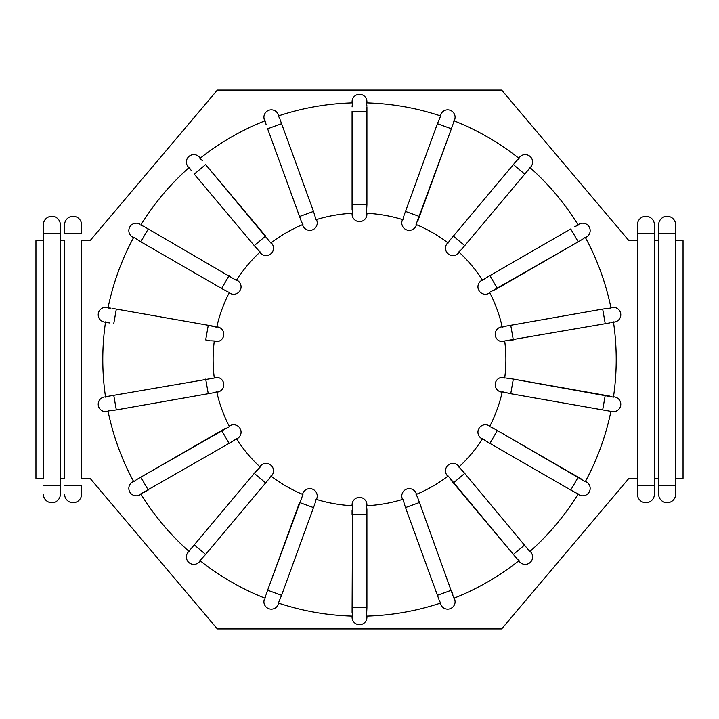 <?xml version="1.0" encoding="UTF-8"?>
<svg xmlns="http://www.w3.org/2000/svg" width="719" height="719" viewBox="0 0 719 719"><rect width="100%" height="100%" fill="white"/><g stroke="black" fill="none" stroke-linecap="round" stroke-linejoin="round"><path stroke-width="1.08" d="M213.39 341.013L214.289 340.968A146.397 146.397 0 0 0 214.289 378.032L109.432 396.052L113.746 395.288L116.325 409.92L213.453 392.781M214.226 377.574L215.089 377.421L214.289 378.032M105.495 396.744L109.441 396.052M352.076 106.897L352.463 102.889M278.783 116.676L279.781 118.806M352.337 212.402L352.076 204.618L352.085 209.894M403.08 218.828L403.701 216.374M402.523 219.574L402.227 220.391A7.424 7.424 0 0 0 406.666 229.909A7.424 7.424 0 0 0 416.184 225.469L416.058 224.472L451.379 128.782L437.422 123.695L440.657 115.957A256.719 256.719 0 0 0 366.528 102.88L366.915 106.115M366.663 103.482L366.924 101.721L366.924 102.889M266.129 124.666L265.122 120.765A256.719 256.719 0 0 0 199.936 158.396L202.264 160.58M200.601 158.926L200.242 158.153M302.465 223.726L301.369 221.452M191.443 170.763L189.16 167.446A256.719 256.719 0 0 0 140.771 225.101L143.719 226.359M141.58 225.371L140.978 224.759M271.207 242.725L271.773 243.399L270.847 243.004L205.625 164.57L194.247 174.115L257.654 249.655M259.46 251.416L254.256 245.628L265.635 236.084L205.625 164.57M236.596 279.97L237.351 280.401L236.344 280.356L148.24 228.957L140.816 241.818L133.752 237.288A256.719 256.719 0 0 0 107.994 308.011L110.708 308.118M109.342 308.002L106.924 307.426A7.424 7.424 0 0 0 98.323 313.448A7.424 7.424 0 0 0 104.345 322.049L105.495 322.256L104.345 322.049A7.424 7.424 0 0 1 98.323 313.448A7.424 7.424 0 0 1 106.924 307.426A7.424 7.424 0 0 0 98.323 313.448A7.424 7.424 0 0 0 104.345 322.049M228.534 292.157L226.224 291.114M109.441 322.948L105.495 322.256M106.798 396.672L105.558 397.14A256.719 256.719 0 0 1 105.558 321.86M214.289 340.968L210.874 340.824M104.345 396.951A7.424 7.424 0 0 0 98.323 405.552A7.424 7.424 0 0 0 106.924 411.574A7.424 7.424 0 0 1 98.323 405.552A7.424 7.424 0 0 1 104.345 396.951A7.424 7.424 0 0 0 98.323 405.552A7.424 7.424 0 0 0 106.924 411.574L108.003 410.989A256.719 256.719 0 0 0 133.743 481.721L136.304 479.807M134.381 481.164L133.554 481.371M215.88 392.098L212.572 392.951M140.978 494.241L139.971 494.825L140.978 493.836M189.564 550.817L190.903 548.885M235.688 439.246L233.639 440.72M200.242 560.847L199.496 561.746L199.936 560.595A256.719 256.719 0 0 0 265.122 598.244L265.85 595.125M265.248 597.399L264.754 598.091M270.434 476.787L269.014 478.872M316.773 498.609L316.477 499.426L316.773 498.609A7.424 7.424 0 0 0 312.334 489.091A7.424 7.424 0 0 0 302.816 493.531L302.942 494.528L267.621 590.218L281.578 595.305L278.46 602.873M366.924 504.828L366.924 505.709L366.924 504.828A7.424 7.424 0 0 0 359.5 497.404A7.424 7.424 0 0 0 352.076 504.828L352.535 505.727L352.085 612.894M352.337 615.482L352.076 607.735L366.924 607.735L366.915 509.106M315.92 500.172L315.299 502.626M278.334 603.052A256.719 256.719 0 0 0 352.472 616.12L352.076 617.279A7.424 7.424 0 0 0 359.5 624.703A7.424 7.424 0 0 0 366.924 617.279L366.555 616.012M440.217 602.324L439.219 600.194M366.663 506.598L366.924 510.005M454.246 598.091L454.642 599.197L453.851 598.028M518.399 560.074L516.736 558.42M416.535 495.274L417.631 497.548M530.883 552.201A7.424 7.424 0 0 1 529.975 562.662A7.424 7.424 0 0 1 519.504 561.746L518.759 560.847L519.504 561.746A7.424 7.424 0 0 0 529.975 562.662A7.424 7.424 0 0 0 530.883 552.201L529.741 551.374M482.404 439.03L481.649 438.599L482.656 438.644L486.125 441.187L575.281 492.641M577.42 493.629L570.76 490.043L578.184 477.182L492.776 427.886M578.022 494.241L579.029 494.825L578.229 493.899A256.719 256.719 0 0 1 529.84 551.563L461.346 469.345M459.54 467.584L464.744 473.372L453.365 482.916L516.179 557.782M489.918 443.371L497.341 430.51L585.095 481.577M490.466 426.843L493.558 428.326M612.184 322.328L610.862 322.687M613.505 322.256L614.655 322.049L613.442 321.86A256.719 256.719 0 0 1 613.442 397.14L508.126 378.176M505.61 377.987L513.312 379.084L510.742 393.706L612.076 411.574A7.424 7.424 0 0 0 620.677 405.552A7.424 7.424 0 0 0 614.655 396.951L613.505 396.744L614.655 396.951A7.424 7.424 0 0 1 620.677 405.552A7.424 7.424 0 0 1 612.076 411.574A7.424 7.424 0 0 0 620.677 405.552A7.424 7.424 0 0 0 614.655 396.951M504.774 341.426L503.911 341.579L504.711 340.968L605.254 323.712L602.675 309.08L610.997 308.011A256.719 256.719 0 0 0 585.257 237.279L582.696 239.193M584.619 237.836L585.446 237.629M503.12 326.902L505.547 326.219M574.553 226.764L578.22 225.101A256.719 256.719 0 0 0 529.84 167.437L528.097 170.115M529.436 168.183L530.883 166.799A7.424 7.424 0 0 0 529.975 156.338A7.424 7.424 0 0 0 519.504 157.254L519.064 158.405A256.719 256.719 0 0 0 453.878 120.756L453.15 123.875M483.312 279.754L485.361 278.28M453.752 121.601L454.642 119.803A7.424 7.424 0 0 0 450.202 110.286A7.424 7.424 0 0 0 440.684 114.725L440.666 115.948M453.365 236.084L464.744 245.628L461.931 248.981L524.753 174.115L513.375 164.57L516.179 161.218L449.986 240.128M448.566 242.213L450.552 239.436M366.924 111.265L352.076 111.265L352.076 204.618L366.924 204.618L366.924 106.897M352.076 213.291L352.076 214.172A7.424 7.424 0 0 0 359.5 221.596A7.424 7.424 0 0 0 366.924 214.172L366.924 213.291L366.924 214.172M352.076 101.721A7.424 7.424 0 0 1 359.5 94.297A7.424 7.424 0 0 1 366.924 101.721A7.424 7.424 0 0 0 359.5 94.297A7.424 7.424 0 0 0 352.076 101.721L352.472 102.88A256.719 256.719 0 0 0 278.334 115.948L278.316 114.725A7.424 7.424 0 0 0 268.798 110.286A7.424 7.424 0 0 0 264.358 119.803L264.754 120.909L264.358 119.803A7.424 7.424 0 0 1 268.798 110.286A7.424 7.424 0 0 1 278.316 114.725M416.058 224.472A146.397 146.397 0 0 1 448.153 243.004M461.931 248.981L458.83 251.965L458.605 252.944A7.424 7.424 0 0 1 448.144 253.861A7.424 7.424 0 0 1 447.227 243.399L447.793 242.725M458.83 251.965A146.397 146.397 0 0 1 482.656 280.356M493.558 290.674L578.184 241.818L489.621 292.417L489.073 293.262A7.424 7.424 0 0 1 478.935 290.548A7.424 7.424 0 0 1 481.649 280.401L482.404 279.97L481.649 280.401M489.621 292.417A146.397 146.397 0 0 1 502.293 327.244M212.572 326.049L208.258 325.294L216.707 327.244L217.668 326.947A7.424 7.424 0 0 1 223.69 335.548A7.424 7.424 0 0 1 215.089 341.579L214.226 341.426L215.089 341.579M216.707 327.244A146.397 146.397 0 0 1 229.379 292.417M236.344 280.356A146.397 146.397 0 0 1 260.17 251.965M270.847 243.004A146.397 146.397 0 0 1 302.942 224.472M366.924 204.618L366.465 213.273L366.924 213.291M366.465 213.273A146.397 146.397 0 0 1 402.964 219.708M313.502 211.422L281.578 123.695L267.621 128.782L299.553 216.5L313.502 211.422L316.036 219.708L316.773 220.391A7.424 7.424 0 0 1 312.334 229.909A7.424 7.424 0 0 1 302.816 225.469L302.519 224.652L302.816 225.469A7.424 7.424 0 0 0 312.334 229.909A7.424 7.424 0 0 0 316.773 220.391M316.036 219.708A146.397 146.397 0 0 1 352.535 213.273M225.442 428.326L140.816 477.182L229.379 426.583L229.927 425.738A7.424 7.424 0 0 1 240.065 428.452A7.424 7.424 0 0 1 237.351 438.599L236.344 438.644A146.397 146.397 0 0 0 260.17 467.035L260.395 466.056A7.424 7.424 0 0 1 270.856 465.139A7.424 7.424 0 0 1 271.773 475.601L270.847 475.996A146.397 146.397 0 0 0 302.942 494.528M229.379 426.583A146.397 146.397 0 0 1 216.707 391.756L217.668 392.053A7.424 7.424 0 0 0 223.69 383.452A7.424 7.424 0 0 0 215.089 377.421M352.535 505.727A146.397 146.397 0 0 1 316.036 499.292L316.477 499.426M518.759 560.847L519.064 560.604A256.719 256.719 0 0 1 453.878 598.244L419.447 502.5L405.498 507.578L402.964 499.292L402.227 498.609A7.424 7.424 0 0 1 406.666 489.091A7.424 7.424 0 0 1 416.184 493.531L416.058 494.528A146.397 146.397 0 0 0 448.153 475.996L447.227 475.601A7.424 7.424 0 0 1 448.144 465.139A7.424 7.424 0 0 1 458.605 466.056L458.83 467.035A146.397 146.397 0 0 0 482.656 438.644M402.964 499.292A146.397 146.397 0 0 1 366.465 505.727L366.924 505.709M510.742 393.706L502.293 391.756L501.332 392.053A7.424 7.424 0 0 1 495.31 383.452A7.424 7.424 0 0 1 503.911 377.421L504.711 378.032A146.397 146.397 0 0 0 504.711 340.968M502.293 391.756A146.397 146.397 0 0 1 489.621 426.583L489.073 425.738L489.828 426.169M524.753 174.115L527.557 170.763M585.257 481.721A256.719 256.719 0 0 0 611.006 410.989M440.684 604.275A7.424 7.424 0 0 0 450.202 608.714A7.424 7.424 0 0 0 454.642 599.197A7.424 7.424 0 0 1 450.202 608.714A7.424 7.424 0 0 1 440.684 604.275L440.666 603.052A256.719 256.719 0 0 1 366.528 616.12L366.924 607.735M199.496 561.746A7.424 7.424 0 0 1 189.025 562.662A7.424 7.424 0 0 1 188.117 552.201A7.424 7.424 0 0 0 189.025 562.662A7.424 7.424 0 0 0 199.496 561.746A7.424 7.424 0 0 1 189.025 562.662A7.424 7.424 0 0 1 188.117 552.201L189.16 551.563A256.719 256.719 0 0 1 140.771 493.899L232.875 441.187M189.16 167.437L188.117 166.799A7.424 7.424 0 0 1 189.025 156.338A7.424 7.424 0 0 1 199.496 157.254A7.424 7.424 0 0 0 189.025 156.338A7.424 7.424 0 0 0 188.117 166.799M133.743 237.279L132.548 237.045A7.424 7.424 0 0 1 129.824 226.898A7.424 7.424 0 0 1 139.971 224.175A7.424 7.424 0 0 0 129.824 226.898A7.424 7.424 0 0 0 132.548 237.045M611.006 308.011L612.076 307.426A7.424 7.424 0 0 1 620.677 313.448A7.424 7.424 0 0 1 614.655 322.049A7.424 7.424 0 0 0 620.677 313.448A7.424 7.424 0 0 0 612.076 307.426A7.424 7.424 0 0 1 620.677 313.448A7.424 7.424 0 0 1 614.655 322.049M578.229 225.101L579.029 224.175L578.022 224.759M581.977 479.375L578.184 477.182M585.446 481.371L586.452 481.955L585.446 481.371M579.029 494.825A7.424 7.424 0 0 0 589.176 492.102A7.424 7.424 0 0 0 586.452 481.955A7.424 7.424 0 0 1 589.176 492.102A7.424 7.424 0 0 1 579.029 494.825M148.24 228.957L144.447 226.764L148.24 228.957M229.082 275.629L221.659 288.49L140.816 241.818L225.442 290.674M116.325 409.92L107.994 410.989M257.069 470.019L254.256 473.372L260.17 467.035M205.625 554.43L265.635 482.916L254.256 473.372L194.247 544.885L205.625 554.43L199.936 560.604M524.753 544.885L513.375 554.43L448.153 475.996M516.179 161.218L519.064 158.396M299.553 216.5L301.045 220.607M281.578 123.695L280.077 119.588M417.955 220.607L452.871 124.666M437.422 123.695L403.997 215.529M454.642 119.803L454.246 120.909M259.829 252.27L260.395 252.944A7.424 7.424 0 0 0 270.856 253.861A7.424 7.424 0 0 0 271.773 243.399A7.424 7.424 0 0 1 270.856 253.861A7.424 7.424 0 0 1 260.395 252.944M229.172 292.831L229.927 293.262L229.172 292.831M237.351 280.401A7.424 7.424 0 0 1 240.065 290.548A7.424 7.424 0 0 1 229.927 293.262M112.02 308.325L208.258 325.294L205.688 339.916L209.993 340.68M236.596 439.03L237.351 438.599M229.927 425.738L229.172 426.169M144.447 492.236L148.24 490.043L140.816 477.182L137.023 479.375M132.548 481.955A7.424 7.424 0 0 0 129.824 492.102A7.424 7.424 0 0 0 139.971 494.825A7.424 7.424 0 0 1 129.824 492.102A7.424 7.424 0 0 1 132.548 481.955M265.635 482.916L268.448 479.564M271.207 476.275L271.773 475.601A7.424 7.424 0 0 0 270.856 465.139A7.424 7.424 0 0 0 260.395 466.056M194.247 544.885L191.443 548.238M281.578 595.305L315.003 503.471M313.502 507.578L299.553 502.5L266.129 594.334M278.316 604.275A7.424 7.424 0 0 1 268.798 608.714A7.424 7.424 0 0 1 264.358 599.197A7.424 7.424 0 0 0 268.798 608.714A7.424 7.424 0 0 0 278.316 604.275L278.711 603.178M352.076 510.005L352.076 514.382L366.924 514.382M419.447 502.5L417.955 498.393M405.498 507.578L438.923 599.412M452.871 594.334L451.379 590.218L437.422 595.305M402.227 498.609A7.424 7.424 0 0 1 406.666 489.091A7.424 7.424 0 0 1 416.184 493.531M450.552 479.564L453.365 482.916M447.227 475.601A7.424 7.424 0 0 1 448.144 465.139A7.424 7.424 0 0 1 458.605 466.056M481.649 438.599A7.424 7.424 0 0 1 478.935 428.452A7.424 7.424 0 0 1 489.073 425.738A7.424 7.424 0 0 0 478.935 428.452A7.424 7.424 0 0 0 481.649 438.599M504.774 377.574L503.911 377.421M609.559 396.052L513.312 379.084M509.007 340.68L513.312 339.916L510.742 325.294L506.428 326.049M502.195 326.794L501.332 326.947A7.424 7.424 0 0 0 495.31 335.548A7.424 7.424 0 0 0 503.911 341.579M605.254 323.712L609.559 322.948M602.675 309.08L510.742 325.294M581.977 239.625L578.184 241.818L570.76 228.957L486.125 277.813M489.073 293.262L489.828 292.831M586.452 237.045A7.424 7.424 0 0 0 589.176 226.898A7.424 7.424 0 0 0 579.029 224.175A7.424 7.424 0 0 1 589.176 226.898A7.424 7.424 0 0 1 586.452 237.045M458.605 252.944A7.424 7.424 0 0 1 448.144 253.861A7.424 7.424 0 0 1 447.227 243.399A7.424 7.424 0 0 0 448.144 253.861A7.424 7.424 0 0 0 458.605 252.944M530.883 166.799A7.424 7.424 0 0 0 529.975 156.338A7.424 7.424 0 0 0 519.504 157.254M654.407 494.223L654.407 224.777A8.484 8.484 0 0 0 645.923 216.293A8.484 8.484 0 0 0 637.438 224.777L637.438 494.223L637.438 485.738L654.407 485.738L654.407 494.223A8.484 8.484 0 0 1 645.923 502.707A8.484 8.484 0 0 1 637.438 494.223A8.484 8.484 0 0 0 645.923 502.707A8.484 8.484 0 0 0 654.407 494.223M654.407 478.315L658.649 478.315M658.649 240.685L654.407 240.685M675.626 478.315L683.05 478.315L683.05 240.685L675.626 240.685M637.438 240.685L628.945 240.685L501.646 90.055L217.354 90.055L90.055 240.685L81.562 240.685L81.562 478.315L90.055 478.315L217.354 628.945L501.646 628.945L628.945 478.315L637.438 478.315M43.374 240.685L43.374 478.315L35.95 478.315L35.95 240.685L43.374 240.685L43.374 233.262L43.374 478.315M60.351 478.315L60.351 240.685L64.593 240.685L64.593 478.315L60.351 478.315L60.351 485.738L60.351 224.777A8.484 8.484 0 0 0 51.858 216.293A8.484 8.484 0 0 0 43.374 224.777L43.374 233.262L60.351 233.262L60.351 240.685M658.649 485.738L658.649 494.223L658.649 485.738L675.626 485.738L675.626 224.777A8.484 8.484 0 0 0 667.142 216.293A8.484 8.484 0 0 0 658.649 224.777L658.649 485.738M675.626 494.223L675.626 485.738L675.626 494.223A8.484 8.484 0 0 1 667.142 502.707A8.484 8.484 0 0 1 658.649 494.223M60.351 494.223L60.351 485.738L60.351 494.223A8.484 8.484 0 0 1 51.858 502.707A8.484 8.484 0 0 1 43.374 494.223M64.593 240.685L64.593 478.315M64.593 224.777L64.593 233.262L81.562 233.262L81.562 224.777A8.484 8.484 0 0 0 73.077 216.293A8.484 8.484 0 0 0 64.593 224.777M81.562 494.223L81.562 485.738L81.562 494.223A8.484 8.484 0 0 1 73.077 502.707A8.484 8.484 0 0 1 64.593 494.223M81.562 478.315L81.562 240.685M416.184 225.469A7.424 7.424 0 0 1 406.666 229.909A7.424 7.424 0 0 1 402.227 220.391M405.498 211.422L419.447 216.5M116.325 309.08L113.746 323.712M208.258 393.706L205.688 379.084M229.082 443.371L221.659 430.51M352.076 617.279A7.424 7.424 0 0 0 359.5 624.703A7.424 7.424 0 0 0 366.924 617.279M602.675 409.92L605.254 395.288M489.918 275.629L497.341 288.49M675.626 224.777A8.484 8.484 0 0 0 667.142 216.293A8.484 8.484 0 0 0 658.649 224.777M675.626 233.262L658.649 233.262M654.407 233.262L637.438 233.262M43.374 485.738L60.351 485.738M60.351 224.777A8.484 8.484 0 0 0 51.858 216.293A8.484 8.484 0 0 0 43.374 224.777M64.593 485.738L81.562 485.738"/></g></svg>
